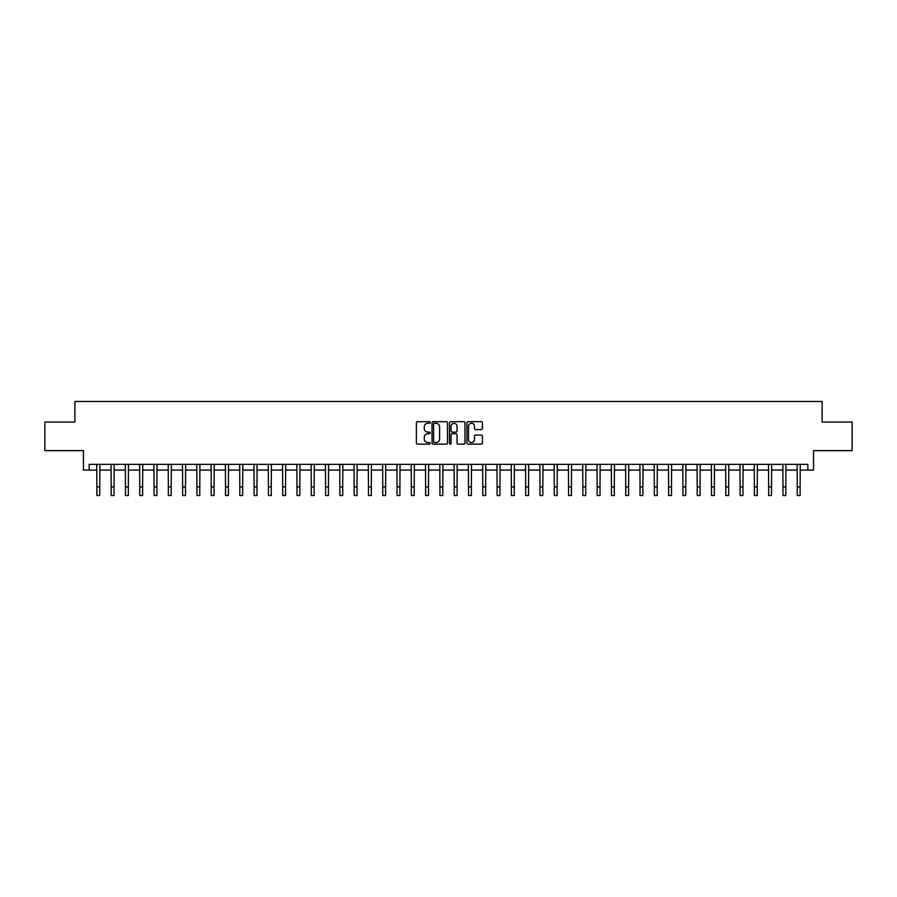 <?xml version="1.0" encoding="UTF-8"?>
<svg xmlns="http://www.w3.org/2000/svg" width="897" height="897" viewBox="0 0 897 897"><rect width="100%" height="100%" fill="white"/><g stroke="black" fill="none" stroke-linecap="round" stroke-linejoin="round"><path stroke-width="1.35" d="M430.201 422.487A0.785 0.785 0 0 0 429.416 421.691L417.497 421.691A1.121 1.121 0 0 0 416.376 422.823L416.376 443.017A1.121 1.121 0 0 0 417.497 444.15L429.416 444.15A0.785 0.785 0 0 0 430.201 443.353A0.785 0.785 0 0 0 429.416 442.569L427.88 442.569A3.588 3.588 0 0 1 424.281 438.981L424.281 437.299A3.588 3.588 0 0 1 427.88 433.711L429.416 433.711A0.785 0.785 0 0 0 430.201 432.915A0.785 0.785 0 0 0 429.416 432.13L427.88 432.13A3.588 3.588 0 0 1 424.281 428.542L424.281 426.86A3.588 3.588 0 0 1 427.88 423.272L429.416 423.272A0.785 0.785 0 0 0 430.201 422.487M481.308 429.607A1.121 1.121 0 0 0 482.429 428.486L482.429 422.823A1.121 1.121 0 0 0 481.308 421.691L468.055 421.691A1.121 1.121 0 0 0 466.933 422.823L466.933 443.017A1.121 1.121 0 0 0 468.055 444.15L481.308 444.15A1.121 1.121 0 0 0 482.429 443.017L482.429 436.177A1.121 1.121 0 0 0 481.308 435.056L475.634 435.056A1.121 1.121 0 0 0 474.513 436.177L474.513 439.575A3.005 3.005 0 0 1 471.508 442.569A3.005 3.005 0 0 1 468.503 439.575L468.503 426.266A3.005 3.005 0 0 1 471.508 423.272A3.005 3.005 0 0 1 474.513 426.266L474.513 428.486A1.121 1.121 0 0 0 475.634 429.607L481.308 429.607M89.162 470.084L89.162 464.366L807.838 464.366L807.838 470.084L813.557 470.084L813.557 450.642L852.15 450.642L852.15 422.061L822.134 422.061L822.134 401.475L74.866 401.475L74.866 422.061L44.85 422.061L44.85 450.642L83.443 450.642L83.443 470.084L96.876 470.084M447.513 422.823A1.121 1.121 0 0 0 446.392 421.691L433.15 421.691A1.121 1.121 0 0 0 432.029 422.823L432.029 443.017A1.121 1.121 0 0 0 433.15 444.15L446.392 444.15A1.121 1.121 0 0 0 447.513 443.017L447.513 422.823M450.608 421.691L463.85 421.691A1.121 1.121 0 0 1 464.971 422.823L464.971 443.017A1.121 1.121 0 0 1 463.85 444.15L458.176 444.15A1.121 1.121 0 0 1 457.055 443.017L457.055 434.832A1.121 1.121 0 0 0 455.934 433.711L452.178 433.711A1.121 1.121 0 0 0 451.056 434.832L451.056 443.353A0.785 0.785 0 0 1 450.272 444.15A0.785 0.785 0 0 1 449.487 443.353L449.487 422.823A1.121 1.121 0 0 1 450.608 421.691M99.735 470.084L111.172 470.084M114.031 470.084L125.468 470.084M128.327 470.084L139.764 470.084M142.623 470.084L154.049 470.084M156.908 470.084L168.344 470.084M171.204 470.084L182.64 470.084M185.5 470.084L196.936 470.084M199.796 470.084L211.232 470.084M214.08 470.084L225.517 470.084M228.376 470.084L239.813 470.084M242.672 470.084L254.109 470.084M256.968 470.084L268.405 470.084M271.264 470.084L282.69 470.084M285.549 470.084L296.985 470.084M299.845 470.084L311.281 470.084M314.141 470.084L325.577 470.084M328.437 470.084L339.873 470.084M342.732 470.084L354.158 470.084M357.017 470.084L368.454 470.084M371.313 470.084L382.75 470.084M385.609 470.084L397.046 470.084M399.905 470.084L411.342 470.084M414.201 470.084L425.627 470.084M428.486 470.084L439.922 470.084M442.782 470.084L454.218 470.084M457.078 470.084L468.514 470.084M471.374 470.084L482.799 470.084M485.658 470.084L497.095 470.084M499.954 470.084L511.391 470.084M514.25 470.084L525.687 470.084M528.546 470.084L539.983 470.084M542.842 470.084L554.268 470.084M557.127 470.084L568.563 470.084M571.423 470.084L582.859 470.084M585.719 470.084L597.155 470.084M600.015 470.084L611.451 470.084M614.31 470.084L625.736 470.084M628.595 470.084L640.032 470.084M642.891 470.084L654.328 470.084M657.187 470.084L668.624 470.084M671.483 470.084L682.92 470.084M685.768 470.084L697.204 470.084M700.064 470.084L711.5 470.084M714.36 470.084L725.796 470.084M728.656 470.084L740.092 470.084M742.951 470.084L754.377 470.084M757.236 470.084L768.673 470.084M771.532 470.084L782.969 470.084M785.828 470.084L797.265 470.084M800.124 470.084L807.838 470.084M434.383 423.272A0.785 0.785 0 0 0 433.599 424.057L433.599 441.784A0.785 0.785 0 0 0 434.383 442.569L436.009 442.569A3.588 3.588 0 0 0 439.608 438.981L439.608 426.86A3.588 3.588 0 0 0 436.009 423.272L434.383 423.272M457.055 426.322A3.005 3.005 0 0 0 454.061 423.328A3.005 3.005 0 0 0 451.056 426.322L451.056 431.009A1.121 1.121 0 0 0 452.178 432.13L455.934 432.13A1.121 1.121 0 0 0 457.055 431.009L457.055 426.322M96.741 464.366L96.876 486.948L99.735 486.948L99.87 464.366M96.876 486.948L96.876 495.525L99.735 495.525L99.735 486.948M111.037 464.366L111.172 486.948L114.031 486.948L114.166 464.366M111.172 486.948L111.172 495.525L114.031 495.525L114.031 486.948M125.333 464.366L125.468 486.948L128.327 486.948L128.462 464.366M125.468 486.948L125.468 495.525L128.327 495.525L128.327 486.948M139.618 464.366L139.764 486.948L142.623 486.948L142.758 464.366M139.764 486.948L139.764 495.525L142.623 495.525L142.623 486.948M153.914 464.366L154.049 486.948L156.908 486.948L157.042 464.366M154.049 486.948L154.049 495.525L156.908 495.525L156.908 486.948M168.21 464.366L168.344 486.948L171.204 486.948L171.338 464.366M168.344 486.948L168.344 495.525L171.204 495.525L171.204 486.948M182.506 464.366L182.64 486.948L185.5 486.948L185.634 464.366M182.64 486.948L182.64 495.525L185.5 495.525L185.5 486.948M196.802 464.366L196.936 486.948L199.796 486.948L199.93 464.366M196.936 486.948L196.936 495.525L199.796 495.525L199.796 486.948M211.087 464.366L211.232 486.948L214.08 486.948L214.226 464.366M211.232 486.948L211.232 495.525L214.08 495.525L214.08 486.948M225.382 464.366L225.517 486.948L228.376 486.948L228.511 464.366M225.517 486.948L225.517 495.525L228.376 495.525L228.376 486.948M239.678 464.366L239.813 486.948L242.672 486.948L242.807 464.366M239.813 486.948L239.813 495.525L242.672 495.525L242.672 486.948M253.974 464.366L254.109 486.948L256.968 486.948L257.103 464.366M254.109 486.948L254.109 495.525L256.968 495.525L256.968 486.948M268.27 464.366L268.405 486.948L271.264 486.948L271.399 464.366M268.405 486.948L268.405 495.525L271.264 495.525L271.264 486.948M282.555 464.366L282.69 486.948L285.549 486.948L285.695 464.366M282.69 486.948L282.69 495.525L285.549 495.525L285.549 486.948M296.851 464.366L296.985 486.948L299.845 486.948L299.979 464.366M296.985 486.948L296.985 495.525L299.845 495.525L299.845 486.948M311.147 464.366L311.281 486.948L314.141 486.948L314.275 464.366M311.281 486.948L311.281 495.525L314.141 495.525L314.141 486.948M325.443 464.366L325.577 486.948L328.437 486.948L328.571 464.366M325.577 486.948L325.577 495.525L328.437 495.525L328.437 486.948M339.739 464.366L339.873 486.948L342.732 486.948L342.867 464.366M339.873 486.948L339.873 495.525L342.732 495.525L342.732 486.948M354.023 464.366L354.158 486.948L357.017 486.948L357.152 464.366M354.158 486.948L354.158 495.525L357.017 495.525L357.017 486.948M368.319 464.366L368.454 486.948L371.313 486.948L371.448 464.366M368.454 486.948L368.454 495.525L371.313 495.525L371.313 486.948M382.615 464.366L382.75 486.948L385.609 486.948L385.744 464.366M382.75 486.948L382.75 495.525L385.609 495.525L385.609 486.948M396.911 464.366L397.046 486.948L399.905 486.948L400.04 464.366M397.046 486.948L397.046 495.525L399.905 495.525L399.905 486.948M411.196 464.366L411.342 486.948L414.201 486.948L414.336 464.366M411.342 486.948L411.342 495.525L414.201 495.525L414.201 486.948M425.492 464.366L425.627 486.948L428.486 486.948L428.62 464.366M425.627 486.948L425.627 495.525L428.486 495.525L428.486 486.948M439.788 464.366L439.922 486.948L442.782 486.948L442.916 464.366M439.922 486.948L439.922 495.525L442.782 495.525L442.782 486.948M454.084 464.366L454.218 486.948L457.078 486.948L457.212 464.366M454.218 486.948L454.218 495.525L457.078 495.525L457.078 486.948M468.38 464.366L468.514 486.948L471.374 486.948L471.508 464.366M468.514 486.948L468.514 495.525L471.374 495.525L471.374 486.948M482.664 464.366L482.799 486.948L485.658 486.948L485.804 464.366M482.799 486.948L482.799 495.525L485.658 495.525L485.658 486.948M496.96 464.366L497.095 486.948L499.954 486.948L500.089 464.366M497.095 486.948L497.095 495.525L499.954 495.525L499.954 486.948M511.256 464.366L511.391 486.948L514.25 486.948L514.385 464.366M511.391 486.948L511.391 495.525L514.25 495.525L514.25 486.948M525.552 464.366L525.687 486.948L528.546 486.948L528.681 464.366M525.687 486.948L525.687 495.525L528.546 495.525L528.546 486.948M539.848 464.366L539.983 486.948L542.842 486.948L542.977 464.366M539.983 486.948L539.983 495.525L542.842 495.525L542.842 486.948M554.133 464.366L554.268 486.948L557.127 486.948L557.261 464.366M554.268 486.948L554.268 495.525L557.127 495.525L557.127 486.948M568.429 464.366L568.563 486.948L571.423 486.948L571.557 464.366M568.563 486.948L568.563 495.525L571.423 495.525L571.423 486.948M582.725 464.366L582.859 486.948L585.719 486.948L585.853 464.366M582.859 486.948L582.859 495.525L585.719 495.525L585.719 486.948M597.021 464.366L597.155 486.948L600.015 486.948L600.149 464.366M597.155 486.948L597.155 495.525L600.015 495.525L600.015 486.948M611.306 464.366L611.451 486.948L614.31 486.948L614.445 464.366M611.451 486.948L611.451 495.525L614.31 495.525L614.31 486.948M625.601 464.366L625.736 486.948L628.595 486.948L628.73 464.366M625.736 486.948L625.736 495.525L628.595 495.525L628.595 486.948M639.897 464.366L640.032 486.948L642.891 486.948L643.026 464.366M640.032 486.948L640.032 495.525L642.891 495.525L642.891 486.948M654.193 464.366L654.328 486.948L657.187 486.948L657.322 464.366M654.328 486.948L654.328 495.525L657.187 495.525L657.187 486.948M668.489 464.366L668.624 486.948L671.483 486.948L671.618 464.366M668.624 486.948L668.624 495.525L671.483 495.525L671.483 486.948M682.774 464.366L682.92 486.948L685.768 486.948L685.913 464.366M682.92 486.948L682.92 495.525L685.768 495.525L685.768 486.948M697.07 464.366L697.204 486.948L700.064 486.948L700.198 464.366M697.204 486.948L697.204 495.525L700.064 495.525L700.064 486.948M711.366 464.366L711.5 486.948L714.36 486.948L714.494 464.366M711.5 486.948L711.5 495.525L714.36 495.525L714.36 486.948M725.662 464.366L725.796 486.948L728.656 486.948L728.79 464.366M725.796 486.948L725.796 495.525L728.656 495.525L728.656 486.948M739.958 464.366L740.092 486.948L742.951 486.948L743.086 464.366M740.092 486.948L740.092 495.525L742.951 495.525L742.951 486.948M754.242 464.366L754.377 486.948L757.236 486.948L757.382 464.366M754.377 486.948L754.377 495.525L757.236 495.525L757.236 486.948M768.538 464.366L768.673 486.948L771.532 486.948L771.667 464.366M768.673 486.948L768.673 495.525L771.532 495.525L771.532 486.948M782.834 464.366L782.969 486.948L785.828 486.948L785.963 464.366M782.969 486.948L782.969 495.525L785.828 495.525L785.828 486.948M797.13 464.366L797.265 486.948L800.124 486.948L800.259 464.366M797.265 486.948L797.265 495.525L800.124 495.525L800.124 486.948"/></g></svg>
